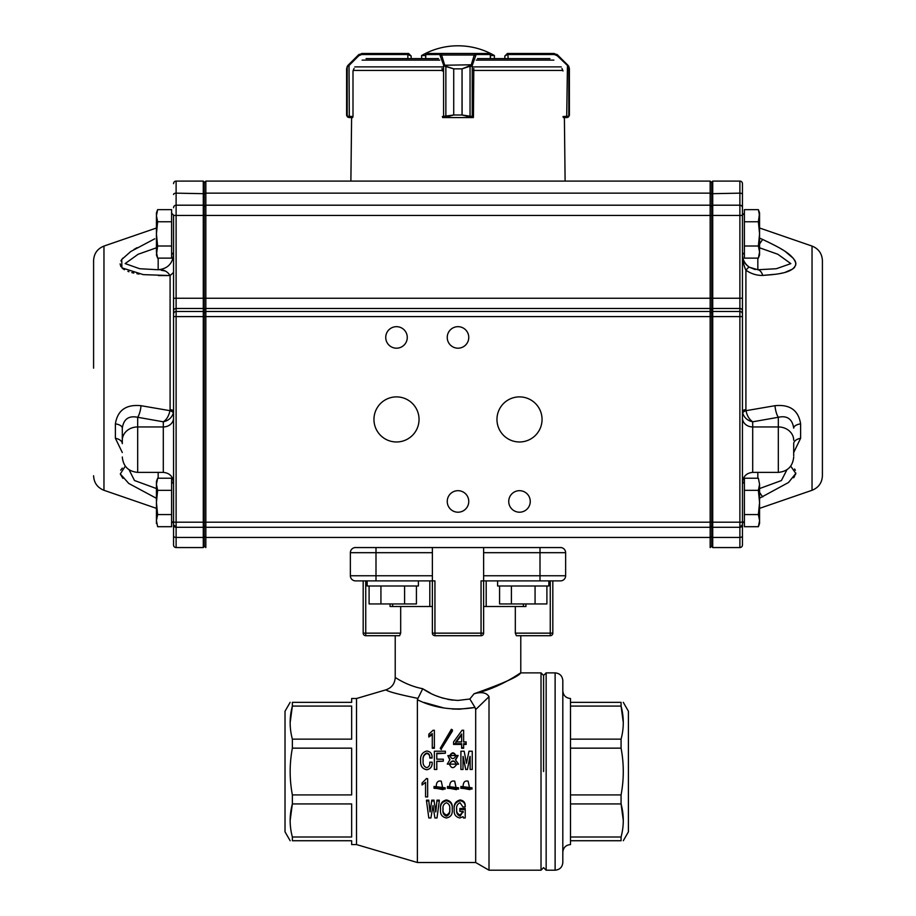 <?xml version="1.0" encoding="UTF-8"?>
<svg xmlns="http://www.w3.org/2000/svg" width="916" height="916" viewBox="0 0 916 916"><rect width="100%" height="100%" fill="white"/><g stroke="black" fill="none" stroke-linecap="round" stroke-linejoin="round"><path stroke-width="1.37" d="M623.292 702.343L628.41 711.228L628.41 831.854L623.292 840.728M562.813 690.813C563.271 695.484 565.836 698.049 570.496 698.507L570.496 840.728L621.071 840.728C624.014 840.728 624.014 840.728 621.071 840.728L621.071 836.995C624.014 826.014 624.014 814.988 621.071 803.927L621.071 794.916C624.014 779.333 624.014 763.749 621.071 748.154L621.071 739.143C624.014 728.163 624.014 717.136 621.071 706.076L623.292 722.61M570.496 702.343L621.071 702.343C624.014 702.343 624.014 702.343 621.071 702.343L621.071 706.076L570.496 706.076M570.496 803.927L621.071 803.927L623.292 820.461M570.496 840.728L570.496 844.575C565.836 845.033 563.271 847.586 562.813 852.258M562.813 771.535L562.813 862.517C562.355 867.177 559.79 869.742 555.119 870.2L555.119 672.882C559.79 673.329 562.355 675.893 562.813 680.565L562.813 771.535M543.589 771.535L543.589 675.435L543.589 771.535M570.496 748.154L621.071 748.154M570.496 739.143L621.071 739.143M570.496 794.916L621.071 794.916M570.496 836.995L621.071 836.995M465.214 809.515L465.214 817.977L463.427 817.977L463.107 816.66L459.866 817.977C455.721 817.026 453.832 814.404 454.199 810.099C453.638 805.198 455.595 802.084 460.072 800.756C463.565 801.294 465.282 803.343 465.214 806.939L462.901 806.939L460.072 802.702C457.256 804.019 456.134 806.423 456.718 809.904C456.26 813.065 457.416 815.148 460.175 816.19L463.118 811.381L459.866 811.381L459.866 809.515L465.214 809.515L465.214 808.473L459.866 808.473L459.866 809.515M463.118 811.381L463.118 812.446M460.175 816.19L460.175 814.965L463.118 811.324M456.718 808.851C456.26 811.908 457.405 813.946 460.175 814.965M465.214 806.939L465.214 805.966C465.282 802.485 463.565 800.492 460.072 799.966L460.072 800.756M454.199 810.099L454.199 809.046C453.649 804.259 455.607 801.225 460.072 799.966M443.081 808.473C442.52 811.702 443.642 813.866 446.435 814.965C449.172 813.832 450.26 811.668 449.687 808.473M449.687 809.515C450.26 806.183 449.172 803.916 446.435 802.702C443.642 803.882 442.52 806.16 443.081 809.515C442.52 812.847 443.642 815.068 446.435 816.19C449.172 815.045 450.248 812.824 449.687 809.515M446.435 814.965L446.435 816.19M452.206 809.515C452.767 804.729 450.844 801.809 446.435 800.756L446.435 799.966C450.855 800.996 452.779 803.836 452.206 808.473L452.206 809.515C452.767 814.244 450.844 817.061 446.435 817.977C441.959 817.026 440.001 814.21 440.562 809.515C440.012 804.729 441.97 801.809 446.435 800.756M440.562 809.515L440.562 808.473C440.012 803.836 441.97 800.996 446.435 799.966M436.989 800.962L439.302 800.962L439.302 800.16L436.989 800.16L435.844 811.862L436.989 800.16M439.302 800.962L436.989 817.977L434.894 817.977L433.005 805.53L430.909 817.977L428.814 817.977L426.501 800.962L428.814 800.962L429.959 811.862L431.745 800.962L434.058 800.962L435.844 811.862M435.627 811.862L435.844 810.763M434.058 800.962L435.627 810.763M431.745 800.962L431.745 800.16L434.058 800.16M430.176 811.862L431.745 800.16M429.959 811.862L430.176 810.763M428.814 800.962L429.959 810.763M426.501 800.962L426.501 800.16L428.814 800.16M461.641 741.926L455.767 741.926L461.641 733.968L461.641 741.926L461.641 734.998L455.767 742.727M461.641 743.666L461.641 747.605L463.633 747.605L463.633 743.666L466.152 743.666L466.152 741.926L463.633 741.926L463.633 730.258L462.065 730.258L453.569 741.926L453.569 743.666L461.641 743.666M463.633 747.605L463.633 748.258L461.641 748.258L461.641 747.605M461.641 744.433L453.569 744.433L453.569 743.666M463.633 731.392L463.633 741.926M463.633 744.433L466.152 744.433L466.152 743.666M452.412 729.869L451.359 729.296L440.241 748.338L441.294 748.956L452.412 729.869L452.412 731.014L441.294 748.956M440.241 748.338L441.294 749.586M432.272 733.579L432.272 747.605L434.367 747.605L434.367 730.258L433.108 730.258L428.814 734.174L428.814 736.052L432.272 733.579M434.367 747.605L434.367 748.258L432.272 748.258L432.272 747.605M432.272 734.621L428.814 737.025L428.814 736.052M469.931 788.447L469.908 789.168L462.992 788.081M460.908 786.867L472.026 787.806L471.992 789.077L460.874 788.275L460.908 786.455L460.874 788.275M469.908 789.661L468.122 781.153C464.893 780.466 463.233 782.161 463.118 786.237L462.992 788.31L469.908 789.661L469.931 788.687M456.512 788.447L456.489 789.168L449.573 788.081M447.477 786.867L458.595 787.806L458.561 789.077L447.455 788.275L447.477 786.455L447.455 788.275M456.489 789.661L454.691 781.153C451.474 780.466 449.802 782.161 449.687 786.237L449.573 788.31L456.489 789.661L456.512 788.687M443.081 788.447L443.058 789.168L436.142 788.081M434.058 786.867L445.165 787.806L445.142 789.077L434.024 788.275L434.058 786.455L434.024 788.275M443.058 789.661L441.26 781.153C438.043 780.466 436.371 782.161 436.256 786.237L436.142 788.31L443.058 789.661L443.081 788.687M425.562 782.333L425.562 796.92L427.658 796.92L427.658 778.68L426.398 778.68L422.093 782.974L422.093 785.001L425.562 782.333L425.562 796.222M426.398 778.68L422.093 782.974M426.398 778.486L427.658 778.68M470.137 769.497L470.137 756.398L467.412 769.497L465.74 769.497L463.004 756.398L463.004 769.497L460.908 769.497L460.908 751.212L464.16 751.212L466.473 763.246L468.992 751.212L472.244 751.212L472.244 769.497L470.137 769.497L472.244 769.497M460.908 769.497L463.004 769.497M465.74 769.497L463.221 756.822M467.412 769.497L465.74 769.555M469.931 756.398L467.412 769.555M449.413 764.345L449.424 764.207C452.16 760.062 454.508 760.257 456.454 764.791M449.79 756.089C451.931 752.448 453.981 752.471 455.928 756.169M455.355 759.707L458.607 764.184L447.271 764.104L449.996 759.604L447.844 755.608L458.069 755.46L455.355 759.707M455.928 755.734C453.821 759.582 451.783 759.559 449.79 755.654L449.79 755.654C451.931 751.91 453.981 751.933 455.928 755.734L455.928 755.563M456.454 764.608C454.508 759.937 452.16 759.742 449.424 764.001L449.424 764.001C451.279 768.65 453.626 768.856 456.454 764.608L456.489 764.116M447.271 764.104L458.607 764.184M449.722 759.753L447.844 755.608M458.057 755.62L455.733 759.833M434.367 769.497L434.367 751.212L445.382 751.212L445.382 753.215L436.783 753.215L436.783 759.181L443.287 759.181L443.287 761.207L436.783 761.207L436.783 769.497L434.367 769.497L436.783 769.497M445.382 753.215L436.783 753.719L436.783 759.181M443.287 761.207L436.783 761.494M429.753 762.181L432.169 762.181C432.363 766.474 430.543 768.993 426.707 769.715L426.707 769.761C422.322 768.845 420.295 765.982 420.627 761.185L420.627 760.887C420.146 755.551 422.207 752.265 426.822 751.005C430.474 751.555 432.226 753.776 432.066 757.681L429.753 757.681C430.016 755.093 429.043 753.536 426.822 753.009C423.845 754.269 422.62 756.822 423.146 760.669C422.677 764.242 423.868 766.577 426.707 767.665C429.089 766.852 430.096 765.032 429.753 762.181M432.066 757.44L432.066 758.059L429.753 758.059C430.028 755.551 429.043 754.04 426.822 753.513C423.845 754.761 422.62 757.246 423.146 760.967M420.627 760.887C420.295 765.822 422.322 768.764 426.707 769.715M432.169 762.181L432.169 762.433C432.363 766.6 430.554 769.039 426.707 769.761M290.154 722.61L292.364 706.076L351.652 706.076L351.652 739.143L292.364 739.143C289.422 728.163 289.422 717.136 292.364 706.076L292.364 702.343C289.422 702.343 289.422 702.343 292.364 702.343L351.652 702.343L351.652 698.507L356.519 698.507L356.519 844.575L351.652 844.575L351.652 840.728L292.364 840.728C289.422 840.728 289.422 840.728 292.364 840.728L292.364 836.995C289.422 826.014 289.422 814.988 292.364 803.927L290.154 820.461M292.364 836.995L351.652 836.995L351.652 803.927L292.364 803.927L292.364 794.916C289.433 779.333 289.433 763.749 292.364 748.154L292.364 739.143M292.364 794.916L351.652 794.916L351.652 748.154L292.364 748.154M458 700.431L469.839 699.011L475.015 707.45C454.084 710.896 434.882 708.331 417.387 699.755L417.959 698.393C398.059 694.305 387.422 691.443 386.025 689.805C387.422 691.443 398.071 694.305 417.959 698.393L422.734 688.717C432.753 695.691 444.512 699.595 458 700.431L469.839 699.011L474.076 693.755C481.587 691.649 486.568 692.622 489.007 696.675L475.69 709.591L475.015 707.45L459.42 709.19L452.16 708.995M422.734 688.717C406.257 685.603 394.75 676.924 395.22 677.519C394.727 676.924 406.326 685.637 422.734 688.717M453.008 700.179L447.764 699.366M443.436 698.29L441.569 697.729M439.314 696.95L437.321 696.194M430.176 692.931L424.039 689.508M424.028 702.457L444.111 708.034M390.056 603.942L390.056 606.507L400.681 606.507L400.681 633.151L399.605 635.715L365.747 635.715L395.22 635.715L395.22 677.519C394.865 683.645 391.796 687.733 386.025 689.805L356.519 698.507M365.747 635.715L365.747 633.151L363.183 633.151A2.565 2.565 0 0 0 365.747 635.715A2.565 2.565 0 0 1 363.183 633.151L363.183 580.881L355.5 580.881A5.13 5.13 0 0 1 350.37 575.752A5.13 5.13 0 0 0 355.5 580.881A5.13 5.13 0 0 1 350.37 575.752L432.375 575.752L432.375 580.881L355.5 580.881M434.94 635.715A2.565 2.565 0 0 1 432.375 633.151L432.375 580.881L434.94 580.881L434.94 633.151L483.625 633.151A2.565 2.565 0 0 1 481.06 635.715L434.94 635.715A2.565 2.565 0 0 1 432.375 633.151L434.94 633.151L434.94 635.715M516.395 635.715L515.319 633.151L552.817 633.151A2.565 2.565 0 0 1 550.253 635.715L516.395 635.715M489.007 696.675L489.007 870.2L541.024 870.2L541.024 672.882L520.78 672.882L520.78 635.715L550.253 635.715L550.253 580.881M560.5 580.881L540.005 580.881L540.005 575.752L565.63 575.752L565.63 552.692A5.13 5.13 0 0 0 560.5 547.562A5.13 5.13 0 0 1 565.63 552.692L565.63 575.752A5.13 5.13 0 0 1 560.5 580.881L552.817 580.881L552.817 633.151M540.005 580.881L483.625 580.881L483.625 633.151M432.375 552.692L375.995 552.692L375.995 547.562L358.625 547.562L432.375 547.562L432.375 575.752M418.394 580.881L418.394 586L367.144 586L367.144 580.881L375.995 580.881L375.995 552.692L350.37 552.692A5.13 5.13 0 0 1 355.5 547.562L362.415 547.562M540.005 547.562L540.005 552.692L483.625 552.692L483.625 547.562L557.375 547.562L520.334 547.562M481.06 635.715L481.06 580.881L483.625 580.881L483.625 575.752L540.005 575.752L540.005 552.692L565.63 552.692M553.585 547.562L560.5 547.562M355.5 547.562A5.13 5.13 0 0 0 350.37 552.692L350.37 575.752M483.625 552.692L483.625 575.752M400.681 633.151L365.747 633.151L365.747 580.881L366.515 580.881M483.625 606.507L515.319 606.507L515.319 633.151M515.319 606.507L525.944 606.507L525.944 603.942M290.154 702.343L285.025 711.228L285.025 831.854L290.154 840.728M400.681 606.507L432.375 606.507M475.69 709.591L475.69 862.517L489.007 870.2M417.387 699.755L417.387 862.517L475.69 862.517M458.595 787.806L447.477 786.455M445.165 787.806L434.058 786.455M472.026 787.806L460.908 786.455M474.076 693.755C502.976 683.519 518.548 676.569 520.78 672.882C520.757 672.31 500.8 687.767 474.076 693.755M548.856 580.881L548.856 586L497.606 586L497.606 580.881L497.606 586M499.575 586L499.575 603.942L511.403 603.942L511.403 586M535.07 586L535.07 603.942L511.403 603.942M546.898 586L546.898 603.942L535.07 603.942M380.93 586L380.93 603.942L369.102 603.942L369.102 586M404.597 586L404.597 603.942L380.93 603.942M416.425 586L416.425 603.942L404.597 603.942M173.548 233.901L173.548 215.123L171.613 213.188M800.618 423.845A10.248 4.523 180 0 0 793.703 428.127C792.283 418.967 787.153 415.349 778.325 417.272A25453.991 12726.996 180 0 1 752.7 421.807C749.254 419.425 747.032 415.715 746.025 410.677A5.13 1.821 -12.9 0 0 742.681 413.036L742.452 411.055A5.13 1.466 180 0 1 745.91 409.67L746.025 410.677L774.993 405.696C789.878 404.208 798.42 410.254 800.618 423.845L800.618 438.272A10.248 5.702 0 0 0 793.703 443.665L793.703 455.802M822.408 260.602L822.408 475.748C822.041 482.801 818.583 487.644 812.034 490.289L812.034 246.072C818.583 248.717 822.041 253.56 822.408 260.602M759.57 244.091A15.377 2.473 -66 0 1 762.833 239.523L759.57 238.137L762.833 239.523C776.104 246.038 794.035 253.846 795.889 263.888C794.023 273.289 776.07 274.445 762.833 275.407C756.971 275.613 751.326 273.884 745.91 270.231L747.021 270.976M749.368 267.22A15.377 1.718 123.3 0 0 749.334 267.197A15.377 1.718 123.3 0 0 745.91 270.231C743.735 265.583 742.59 260.259 742.452 254.259C742.544 259.675 744.845 263.991 749.368 267.22L757.83 269.751A15.377 6.652 88.9 0 1 762.833 275.407L775.806 274.228M780.947 273.346L782.459 273.014M785.264 272.281L792.649 269.052M793.496 268.411L794.664 267.22M795.546 265.709L795.798 262.846M795.546 261.942L794.664 260.11M793.485 258.484L785.287 251.545M782.516 249.77L780.753 248.705M776.23 246.164L767.826 241.881M800.618 438.272L793.703 452.515M790.691 466.141L795.809 473.435L788.504 482.503L759.57 498.224M793.588 477.751L794.619 476.32M795.374 474.854L795.855 473.103M795.374 470.263L794.538 468.992M122.297 452.515L115.382 438.272A10.248 5.702 0 0 1 122.297 443.665L122.297 428.127A10.248 4.523 0 0 0 115.382 423.845C117.58 410.265 126.122 404.219 141.007 405.696L169.975 410.677L170.09 409.67A5.13 1.466 180 0 1 173.548 411.055L173.319 413.036A5.13 1.821 12.9 0 0 169.975 410.677C168.762 416.059 166.54 419.768 163.3 421.807A25453.991 12726.996 180 0 1 137.675 417.272C128.767 415.475 123.637 419.093 122.297 428.127M93.592 368.175L93.592 260.602L93.592 368.175M542.054 419.436A22.556 22.556 0 0 0 508.231 399.903A22.556 22.556 0 0 0 508.231 438.959A22.556 22.556 0 0 0 542.054 419.436M419.047 419.436A22.556 22.556 0 0 0 385.224 399.903A22.556 22.556 0 0 0 385.224 438.959A22.556 22.556 0 0 0 419.047 419.436M468.763 337.431A10.763 10.763 0 0 0 452.619 328.111A10.763 10.763 0 0 0 452.619 346.752A10.763 10.763 0 0 0 468.763 337.431M468.763 501.441A10.763 10.763 0 0 0 452.619 492.121A10.763 10.763 0 0 0 452.619 510.762A10.763 10.763 0 0 0 468.763 501.441M407.265 337.431A10.763 10.763 0 0 0 391.121 328.111A10.763 10.763 0 0 0 391.121 346.752A10.763 10.763 0 0 0 407.265 337.431M530.261 501.441A10.763 10.763 0 0 0 514.116 492.121A10.763 10.763 0 0 0 514.116 510.762A10.763 10.763 0 0 0 530.261 501.441M354.584 547.562L376.167 547.562M539.833 547.562L561.416 547.562M122.286 468.133L120.66 470.171M120.362 474.145L122.904 478.347M156.43 498.315L128.721 483.419L120.305 473.95L125.309 466.141M158.457 275.59L170.09 275.567L143.285 274.628L121.885 267.838L121.736 259.503L130.736 251.534L154.701 238.824M136.976 247.709L133.896 249.518M122.778 258.163L120.889 260.911M120.111 263.888L120.901 266.59M122.778 268.64L124.416 269.739M127.885 271.342L128.938 271.72M131.835 272.59L133.782 273.071M136.931 273.701L139.072 274.067M744.387 213.188L742.452 215.123L742.452 194.513L742.452 544.997A2.565 2.565 0 0 1 739.888 547.562L712.728 547.562L712.728 527.307L739.888 527.307L712.728 527.307L712.728 205.195L711.698 206.226L711.698 182.135L712.728 181.105L712.728 205.195L711.698 206.226L711.698 215.443L710.163 215.443L710.163 205.195L205.837 205.195L205.837 547.562L204.302 546.028M173.548 254.385L173.548 272.476L173.548 254.385C172.632 263.705 167.502 268.823 158.17 269.751C163.391 269.327 167.365 271.273 170.09 275.567L173.548 272.476M203.272 181.105L204.302 182.135L204.302 298.25L176.112 298.25L176.112 527.307L173.548 524.754A2.565 2.565 0 0 0 176.112 527.307L176.112 547.562A2.565 2.565 0 0 1 173.548 544.997L173.548 522.189L173.548 544.997A2.565 2.565 0 0 0 176.112 547.562L203.272 547.562L203.272 205.195L176.112 205.195L203.272 205.195L203.272 181.105L176.112 181.105L176.112 298.25L173.548 298.25L173.548 316.604L173.548 215.123M711.698 546.028L710.163 547.562L710.163 522.189L173.548 522.189L173.548 316.604L204.302 316.604L204.302 546.543L203.272 547.562M742.452 207.76A2.565 2.565 0 0 0 739.888 205.195L739.888 181.105A2.565 2.565 0 0 1 742.452 183.669L742.452 194.513A2.565 1.363 180 0 0 739.888 193.15L711.698 193.7M744.021 265.205L744.216 265.823M483.625 547.562L432.375 547.562M711.698 525.773L710.163 527.307L205.837 527.307L204.302 525.773L205.837 527.307L710.163 527.307L711.698 525.773L711.698 215.443L739.888 215.443L739.888 205.195L712.728 205.195L739.888 205.195M711.698 546.543L712.728 547.562L711.698 546.543L711.698 522.189L710.163 522.189L710.163 215.443L173.548 215.443M711.698 206.73L710.163 205.195L205.837 205.195L204.302 206.73L205.837 205.195L205.837 193.15L204.302 193.963M710.163 205.195L710.163 181.105L205.837 181.105L205.837 193.15L710.163 193.15L711.698 193.963M711.698 182.65L710.163 181.105M205.837 181.105L204.302 182.65L205.837 181.105M176.112 527.307L203.272 527.307L204.302 526.288L203.272 527.307M742.452 314.051A2.565 2.553 180 0 0 739.888 311.497L739.888 298.25L204.302 298.25L204.302 316.604L739.888 316.604L739.888 311.497L712.728 311.497L711.698 312.516M204.302 206.226L203.272 205.195M156.43 247.801L138.098 254.282L125.148 263.59L139.701 268.731L158.17 269.751L158.17 258.129M129.064 469.748L134.492 480.511L156.43 488.56M161.216 270.254L164.983 270.953M173.319 413.036C171.83 417.719 168.498 420.639 163.3 421.807L163.3 426.948A10.248 8.874 180 0 0 173.548 418.074M122.297 440.264A15.377 13.316 -0 0 1 137.675 426.948L137.675 417.272A10.248 2.966 100.1 0 0 141.007 405.696M176.112 181.105A2.565 2.565 0 0 0 173.548 183.669A2.565 2.565 0 0 1 176.112 181.105M176.112 205.195A2.565 2.565 0 0 0 173.548 207.76M739.888 181.105L712.728 181.105M711.698 526.288L712.728 527.307L711.698 526.288M757.83 258.129L757.83 269.751L776.299 268.731L790.84 263.625L777.867 254.27L759.57 247.801M759.57 488.56L781.394 480.568L786.936 469.748M739.888 547.562L739.888 527.307A2.565 2.565 0 0 0 742.452 524.754L739.888 527.307L739.888 522.189L711.698 522.189M759.57 492.27A15.377 2.473 66 0 0 762.833 496.827M793.703 457.004C792.798 466.336 787.668 471.465 778.325 472.381L778.325 417.272A10.248 2.966 79.9 0 1 774.993 405.696M793.703 440.264A15.377 13.316 180 0 0 778.325 426.948L752.7 426.948L752.7 421.807C747.502 420.639 744.17 417.719 742.681 413.036M171.613 490.346L157.621 490.346L156.43 484.289L157.621 478.232L171.613 478.232L171.613 526.7L157.621 526.7L156.43 520.643L157.621 526.7M171.613 514.574L157.621 514.574L156.43 502.46L157.621 490.346M157.621 478.232L156.43 481.473L156.43 520.643L157.621 514.574M156.43 520.643L156.43 523.448L156.43 520.643M759.57 212.913L759.57 215.718L758.379 209.661L759.57 215.718L759.57 254.888L758.379 258.129L759.57 252.072L758.379 246.015L759.57 233.901L758.379 221.775L759.57 212.913L758.379 209.661L744.387 209.661L744.387 258.129L758.379 258.129L759.57 252.072M744.387 246.015L758.379 246.015M744.387 221.775L758.379 221.775M759.57 484.289L758.379 478.232L744.387 478.232L744.387 526.7L758.379 526.7L759.57 520.643L758.379 514.574L759.57 502.46L758.379 490.346L759.57 484.289L758.379 478.232L759.57 484.289L759.57 523.448L758.379 526.7M744.387 490.346L758.379 490.346M744.387 514.574L758.379 514.574M759.57 520.643L759.57 523.448M156.43 252.072L156.43 212.913L157.621 209.661L171.613 209.661L171.613 258.129L157.621 258.129L156.43 252.072L157.621 258.129L156.43 254.888L157.621 246.015L156.43 233.901L157.621 221.775L156.43 215.718L157.621 209.661L156.636 213.279M171.613 221.775L157.621 221.775M171.613 246.015L157.621 246.015M490.449 55.532L494.388 55.532A72.856 72.856 0 0 0 421.612 55.532L425.619 55.532M494.388 58.613L494.388 55.532M361.946 53.483L358.316 54.994L361.946 53.483L408.605 53.483L411.17 56.048L407.86 54.513L407.86 58.613M347.359 66.238A1.03 1.008 31.3 0 0 347.21 66.765L346.614 68.86L347.359 66.238L348.126 65.242L348.252 65.963L347.21 66.765L347.21 116.195L353.004 116.527L353.004 70.99L354.045 68.448M359.072 54.365L348.08 65.242L346.591 68.86L346.614 114.992L347.21 116.195A1.03 1.019 -52 0 0 347.599 116.996L346.614 114.992L347.542 116.996L349.191 117.557L347.599 116.996M346.591 68.837L347.301 66.238L348.595 64.784L349.019 65.505L348.252 65.963M408.158 53.483L407.86 54.513L361.717 54.513L362.015 53.483L408.605 53.483L408.605 54.513M349.133 117.557L351.607 117.557L350.885 181.105L565.115 181.105L564.393 117.557L566.867 117.557M352.729 116.527L352.717 117.557L349.191 117.557L348.813 116.527M348.595 64.784L358.385 54.994L358.82 55.716L349.019 65.505L349.317 117.557M442.371 116.527L453.729 114.992L453.729 68.86L443.962 65.963L439.726 54.513L425.722 54.582M490.335 54.582L490.335 58.613M442.05 68.448L442.325 70.99M469.954 66.238L462.088 68.86L471.019 65.242A1.03 0.641 36.3 0 1 471.855 65.963L470.057 66.765L470.057 116.195L473.457 116.527L473.778 68.448M462.088 114.992L470.057 116.195L469.954 116.996L462.042 114.992L462.042 68.86L462.088 114.992L453.764 114.992L444.603 117.557L471.213 117.557L469.954 116.996M443.962 65.963A1.03 0.641 -36.1 0 1 444.787 65.242L471.259 64.784A1.03 0.71 17.1 0 1 472.232 65.505L471.855 65.963M425.619 54.513L426.707 53.483A1.03 0.985 -90 0 0 425.722 54.513L425.722 58.613L425.619 54.513A1.03 1.03 90 0 1 426.638 53.483L489.419 53.483A1.03 1.03 90 0 1 490.449 54.513L490.449 58.613M426.707 53.483L489.419 53.483L490.449 54.513M443.653 116.527A1.03 0.95 90 0 0 444.603 117.557L443.355 117.557A1.03 0.985 90 0 1 442.623 117.214M473.377 116.939A1.03 0.985 -90 0 1 472.484 117.557L471.213 117.557A1.03 0.95 -90 0 0 472.164 116.527M439.726 54.513A1.03 0.985 -90 0 1 440.71 53.483L441.592 54.994L474.27 54.994L475.164 53.483A1.03 0.985 90 0 1 476.137 54.513L472.232 65.505L472.232 116.527A1.03 0.985 -90 0 1 471.259 117.557M444.603 117.557L444.558 117.557A1.03 0.985 90 0 1 443.584 116.527L443.584 65.505A1.03 0.71 -16.9 0 1 444.558 64.784L445.863 66.238L453.764 68.86L462.088 68.86M445.863 66.238L445.863 116.996M440.607 55.716A1.03 0.71 -16.9 0 1 441.592 54.994L444.558 64.784M471.259 64.784L474.27 54.994A1.03 0.71 17.1 0 1 475.244 55.716M567.748 65.963L567.874 65.242L568.641 66.238L569.386 68.86L568.79 66.765L557.18 55.716L554.283 54.513L507.395 54.513L504.83 56.048L507.395 53.483L554.054 53.483L557.615 54.994L554.054 53.483M561.955 68.448L562.996 70.99M562.996 116.527L568.79 116.195L569.386 114.992L568.401 116.996L564.393 117.557M507.395 54.513L507.395 53.483L553.985 53.483L554.283 54.513M566.947 117.557L568.458 116.996L569.409 114.992L569.386 68.86L567.92 65.242L556.928 54.365M567.187 116.527L566.809 117.557M568.641 66.238A1.03 1.008 -31.3 0 1 568.79 66.765L568.79 116.195A1.03 1.019 52 0 1 568.401 116.996M566.683 117.557L567.462 64.784M557.18 55.716L557.615 54.994L567.405 64.784M569.374 115.359L568.458 116.996A1.03 1.019 51 0 0 568.47 116.985M567.92 65.242L568.699 66.238A1.03 1.008 -30.4 0 1 568.699 66.25L569.386 68.46M473.377 116.527L473.377 117.03A1.03 1.03 0 0 1 472.484 117.557M442.623 117.557L442.623 117.248A1.03 1.03 0 0 0 443.355 117.557M407.792 58.613L411.101 58.613M504.899 58.613L508.208 58.613M563.271 116.527L563.283 117.557M473.377 117.557L471.213 117.557M352.717 117.557L351.607 117.557M549.932 58.613L477.465 58.613M438.535 58.613L366.068 58.613M421.612 55.532L421.612 58.613L411.17 58.613L411.17 56.048L411.17 58.613M555.119 672.882L546.154 672.882L546.154 870.2L555.119 870.2M778.325 472.381L752.7 472.381L752.7 426.948A10.248 8.874 -0 0 1 742.452 418.074M745.91 270.231L745.91 409.67M137.675 472.381L163.3 472.381L163.3 426.948L137.675 426.948L137.675 472.381C128.332 471.465 123.202 466.336 122.297 457.004M93.592 260.602C93.959 253.56 97.417 248.717 103.966 246.072L103.966 490.289C97.417 487.644 93.959 482.801 93.592 475.748M115.382 438.272L115.382 423.845M170.09 409.67L170.09 275.567M711.698 536.513L710.163 537.44L205.837 537.44L204.302 536.513M711.698 313.032L710.163 311.497L205.837 311.497L204.302 313.032M711.698 310.009L710.163 308.474L205.837 308.474L204.302 310.009M173.548 194.513A2.565 1.363 180 0 1 176.112 193.15L204.302 193.7M173.548 535.883A2.565 1.546 0 0 0 176.112 537.44L203.272 537.44L204.302 536.822M173.548 314.051A2.565 2.553 180 0 1 176.112 311.497L203.272 311.497L204.302 312.516M173.548 311.028A2.565 2.553 180 0 1 176.112 308.474L203.272 308.474L204.302 309.494M158.17 478.232L158.17 472.381M742.452 298.25L739.888 298.25L739.888 215.443L742.452 215.443M742.452 311.028A2.565 2.553 180 0 0 739.888 308.474L712.728 308.474L711.698 309.494M742.452 522.189L739.888 522.189L739.888 316.604L742.452 316.604M742.452 535.883A2.565 1.546 -0 0 1 739.888 537.44L712.728 537.44L711.698 536.822M757.83 472.381L757.83 478.232M361.717 54.513L358.82 55.716M346.591 114.992L346.614 68.86M489.35 53.483A1.03 0.985 90 0 1 490.335 54.513L476.137 54.513M453.729 68.86L453.729 114.992M504.83 56.048L504.83 58.613L504.83 56.048L507.395 53.483M507.842 53.483L508.14 58.613M569.386 114.992L569.386 68.86M553.882 60.113L476.251 60.113M439.749 60.113L362.118 60.113M442.623 66.879L354.778 66.879M561.222 66.879L473.377 66.879M562.733 70.44L473.469 70.44M442.359 70.44L353.267 70.44M546.154 870.2L543.589 867.635L541.024 870.2M546.154 672.882L543.589 675.435L541.024 672.882M392.62 606.507L392.62 603.942M523.38 606.507L523.38 603.942M356.519 844.575L417.387 862.517M429.81 580.881L429.81 606.507M486.19 580.881L486.19 606.507M173.548 252.679L171.613 254.614M742.452 521.238L744.387 523.173L742.452 521.238M742.452 483.682L744.387 481.747M742.452 252.679L744.387 254.614M173.548 521.238L171.613 523.173L173.548 521.238M173.548 483.682L171.613 481.747M752.7 472.381C746.483 472.988 743.059 476.4 742.452 482.629M812.034 246.072L759.57 228.004M812.034 490.289L759.57 508.357M103.966 490.289L156.43 508.357M103.966 246.072L156.43 228.004M163.3 472.381C169.517 472.988 172.941 476.4 173.548 482.629M755.15 269.544L749.334 267.197C744.708 264.186 742.407 259.881 742.452 254.259M156.43 212.913L157.621 209.661M347.542 116.996L346.626 115.359M411.17 56.048L408.605 53.483"/></g></svg>
